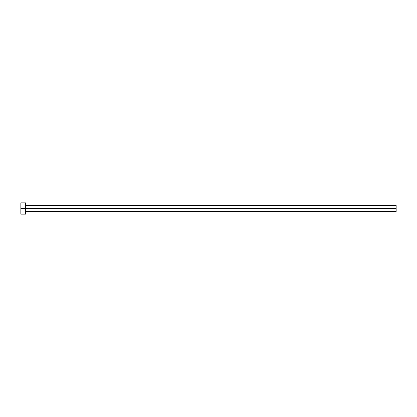 <?xml version="1.0" encoding="UTF-8"?>
<svg xmlns="http://www.w3.org/2000/svg" width="417" height="417" viewBox="0 0 417 417"><rect width="100%" height="100%" fill="white"/><g stroke="black" fill="none" stroke-linecap="round" stroke-linejoin="round"><path stroke-width="0.63" d="M20.85 214.13L20.85 202.87L20.85 208.5L396.15 208.5L396.15 211.549L396.15 208.5L20.85 208.5L20.85 214.13L25.541 214.13L25.541 202.87L25.541 214.13M396.15 208.5L396.15 205.451L396.15 208.5M25.541 211.549L396.15 211.549M20.85 202.87L25.541 202.87M25.541 205.451L396.15 205.451"/></g></svg>

